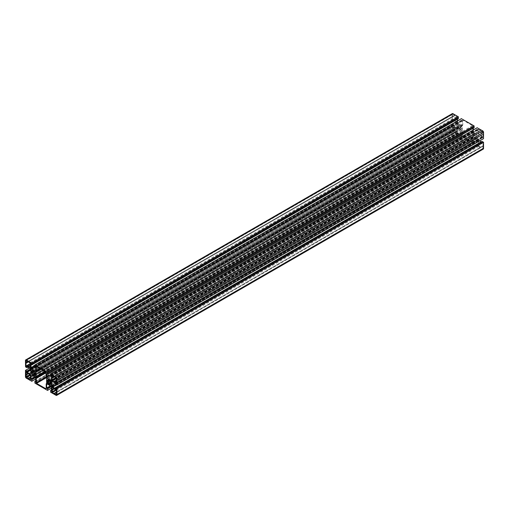 <?xml version="1.0" encoding="UTF-8"?>
<svg xmlns="http://www.w3.org/2000/svg" width="509" height="509" viewBox="0 0 509 509"><rect width="100%" height="100%" fill="white"/><g stroke="black" fill="none" stroke-linecap="round" stroke-linejoin="round"><path stroke-width="0.38" stroke-dasharray="2.54 1.91" d="M474.617 137.424L50.919 382.043L477.525 135.744L477.677 138.27L476.825 137.201A1.807 1.043 60 0 1 476.583 137.462A1.807 1.043 60 0 1 476.233 137.545L476.736 138.817L474.693 137.672L475.12 136.902A1.807 1.043 60 0 1 474.528 135.871L47.286 382.31L473.898 136.011L473.745 133.638L474.509 134.611A1.807 1.043 60 0 1 474.776 134.331A1.807 1.043 60 0 1 475.12 134.249L474.693 132.983L476.659 134.121L476.233 134.891A1.807 1.043 60 0 1 476.825 135.916L50.919 382.043L475.151 137.112M476.201 134.675L49.596 380.974L474.356 135.744M476.736 134.37L50.13 380.668L476.736 134.37M475.12 134.249L48.565 380.516M483.06 145.778L483.06 146.376L56.454 392.674L481.062 147.527L478.549 145.676L478.651 141.044L482.36 143.067L482.494 142.495L482.958 142.724L483.06 145.778L56.454 392.083M481.062 142.316L54.45 388.615M480.547 142.017L53.935 388.322L478.549 143.175M478.549 143.767L54.247 388.736M480.547 147.235L56.245 392.197M483.06 146.376L482.958 148.507L481.062 147.527M452.895 131.271L452.577 125.22L453.245 126.257L457.063 128.866L456.961 133.498L452.895 131.271L30.451 375.165L457.063 128.866M454.55 132.219L30.247 377.188M455.065 132.518L30.451 377.665L457.063 131.367M457.063 130.768L30.451 377.067M455.065 127.307L28.453 373.606M454.55 127.008L452.546 128.166M452.546 128.758L28.249 373.727M472.46 142.444L463.152 137.067L462.802 131.996A0.993 0.573 -120 0 0 462.598 131.303A0.993 0.573 60 0 1 462.382 130.597L462.382 125.838A0.993 0.573 60 0 1 462.586 125.386A0.993 0.573 -120 0 0 462.802 124.928L462.802 120.461L463.152 120.258L472.46 125.634L472.81 130.705A0.993 0.573 -120 0 0 473.014 131.392L473.02 131.411A0.993 0.573 60 0 1 473.23 132.105L473.23 136.857A0.993 0.573 60 0 1 473.02 137.315L473.014 137.322A0.993 0.573 -120 0 0 472.81 137.774L472.708 142.463L46.198 388.539L472.81 142.24M473.014 137.322L46.414 383.614M462.598 125.379L40.701 368.961M472.46 125.634L45.81 371.907M460.989 125.278L460.486 125.799A1.807 1.043 60 0 1 461.084 126.83L461.892 126.881L461.86 129.057L461.084 128.109A1.807 1.043 60 0 1 460.836 128.37A1.807 1.043 60 0 1 460.486 128.453L460.919 129.719L458.946 128.58L459.373 127.81A1.807 1.043 60 0 1 458.781 126.779L457.903 126.766L457.935 124.431L458.781 125.5A1.807 1.043 60 0 1 459.029 125.239A1.807 1.043 60 0 1 459.373 125.157L458.87 123.884L460.989 125.278L34.383 371.576M458.081 126.957L31.475 373.256L458.081 126.957M458.615 126.652L33.849 371.888L460.46 125.583M459.404 128.026L35.102 372.989L461.249 126.957M452.546 114.423L452.895 114.22L456.713 116.421L457.063 117.025L456.961 121.657L453.245 119.634L453.112 120.207L452.654 119.978L452.546 114.423L26.29 360.518L452.895 114.22M452.546 116.326L27.938 361.473L454.55 115.174M452.546 116.917L28.249 361.886M454.55 120.385L30.247 365.347M455.065 120.678L30.451 365.825L457.063 119.526M457.063 118.934L30.451 365.233M455.065 115.467L28.453 361.765M483.06 133.943L483.028 137.481L482.36 136.444L478.899 134.44L478.549 133.835L478.651 129.203L482.71 131.43L483.06 133.943L56.454 380.242M481.062 130.476L54.45 376.781M480.547 130.183L53.935 376.482L478.549 131.335M478.549 131.933L54.247 376.895M480.547 135.394L56.245 380.363M481.062 135.693L56.454 380.834L483.06 134.535M452.316 113.615A1.234 0.713 -120 0 0 452.056 114.181L452.056 120.423L453.583 121.365L453.735 120.48L456.808 122.255L457.413 123.299L457.413 127.403L456.808 127.753L453.735 125.977L453.455 124.781L452.087 124.031L452.056 130.342A1.234 0.713 -120 0 0 452.934 131.856L458.412 134.987L458.444 133.422L457.553 132.582L457.553 129.038L458.157 128.688L461.708 130.737L462.312 131.78L462.312 135.33L461.472 135.025L461.523 136.813L474.159 144.072L474.191 142.514L473.3 141.674L473.3 138.124L473.898 137.78L477.455 139.829L50.843 386.127M473.898 137.78L47.292 384.079L473.3 138.124M462.312 131.78L35.7 378.085M461.708 130.737L35.102 377.042M458.157 128.688L31.545 374.987L457.553 129.038M456.808 127.753L30.203 374.051M457.413 127.403L30.801 373.701M457.413 123.299L30.801 369.598M456.808 122.255L30.203 368.554M457.553 119.068L457.585 118.209L458.272 118.572M34.809 364.991L461.421 118.692L461.421 120.188L462.312 121.027L462.312 124.571L461.708 124.921L458.157 122.873L457.553 120.875M457.553 121.829L34.809 365.895M458.157 122.873L35.325 366.989M461.708 124.921L35.102 371.22M462.312 124.571L35.7 370.876M473.3 128.16L473.325 127.301L474.013 127.664M50.556 374.083L477.162 127.784L477.162 129.28L478.059 130.119L478.059 133.663L477.455 134.013L473.898 131.958L473.3 129.967M473.3 130.915L50.556 374.987M473.898 131.958L51.072 376.081M477.455 134.013L50.843 380.312M478.059 133.663L51.447 379.962M479.624 140.923L478.199 139.402L478.199 135.299L478.797 134.949L481.87 136.724L482.15 137.914L483.448 138.664M478.797 134.949L52.192 381.247L478.199 135.299M478.199 139.402L55.366 383.519M478.797 140.446L56.06 384.511M55.366 387.75L481.978 141.451L481.947 142.227L481.183 141.82M477.455 139.829L478.059 140.872L478.059 144.422L477.213 144.117L477.162 145.727L482.678 149.029A1.234 0.713 -120 0 0 483.296 149.086M478.059 140.872L51.447 387.171M474.693 137.672L477.709 135.928M476.659 138.804L50.156 385.046M476.736 138.645L50.13 384.944M476.201 137.723L49.596 384.021M476.233 137.545L50.27 383.474M476.825 137.201L51.097 382.991L476.85 137.182M476.997 137.265L51.097 383.156M477.525 138.187L51.097 384.384M477.709 138.206L51.097 384.505M476.825 135.916L50.219 382.221L475.12 136.902M476.233 134.891L49.627 381.19L474.528 135.871M476.659 134.121L473.72 135.82M474.693 132.983L48.081 379.281M474.617 133.148L48.19 379.345M475.151 134.071L49.252 379.956M474.356 134.522L47.751 380.827M473.898 133.727L47.286 380.026M473.72 133.708L47.216 379.949M483.06 142.908L56.454 389.207M482.958 142.724L56.346 389.022L482.468 143.004M482.57 142.501L55.965 388.8L482.468 142.565M482.36 143.067L56.346 389.022M478.899 141.069L52.287 387.368L478.549 141.267M478.549 145.676L56.454 389.366M478.899 146.28L56.454 390.174M482.71 148.482L56.454 394.577L483.06 148.278M452.546 130.66L30.101 374.56L456.713 128.262M456.713 133.473L30.451 379.568L457.063 133.269M453.245 126.257L26.64 372.556M453.144 126.079L26.532 372.378M453.144 125.634L26.532 371.933M453.035 125.449L26.43 371.748M452.654 125.227L26.042 371.532L452.546 125.29M463.152 137.067L46.395 377.678M472.81 137.774L46.198 384.072M473.23 136.857L46.618 383.162M473.23 132.105L46.618 378.403M473.02 131.411L46.414 377.71L473.014 131.392M472.81 130.705L46.198 377.004M472.81 126.238L46.198 372.537L462.802 131.996M463.152 120.258L36.54 366.556L462.802 120.461M462.802 124.928L40.408 368.79M462.382 125.838L40.987 369.127M462.382 130.597L45.11 371.506M462.802 136.463L46.198 376.984M460.919 125.029L34.307 371.328L457.903 126.766M458.946 123.891L32.341 370.196M458.87 124.056L32.442 370.253M459.404 124.979L33.505 370.87M459.373 125.157L33.645 370.946M32.818 371.43L458.781 125.5M458.615 125.437L32.003 371.735M458.081 124.514L31.475 370.813M457.903 124.495L31.399 370.737M458.781 126.779L33.88 372.098L460.486 125.799M459.373 127.81L34.472 373.129L461.084 126.83M458.946 128.58L461.892 126.881M460.919 129.719L34.415 375.954M460.989 129.553L34.383 375.852M460.46 128.631L33.849 374.929M460.486 128.453L34.523 374.382M461.084 128.109L35.28 373.943M461.249 128.173L35.28 374.102M461.714 128.974L35.28 375.171M461.892 128.993L35.28 375.292M452.546 119.793L30.451 363.49M452.654 119.978L26.532 365.996L453.144 119.691M453.035 120.2L26.532 366.435L453.144 120.137M453.245 119.634L30.451 363.731M456.713 121.632L30.451 367.733L457.063 121.428M457.063 117.025L30.451 363.324M456.713 116.421L30.101 362.72M483.06 132.035L478.899 134.44M482.71 131.43L478.549 133.835M478.899 129.229L52.287 375.527L478.549 129.432M482.36 136.444L56.454 382.335M482.468 136.622L56.454 382.577M482.468 137.067L56.454 383.022M482.57 137.252L56.454 383.264M482.958 137.468L56.454 383.71L483.06 137.411M473.3 141.674L50.366 385.854M473.402 141.852L50.576 385.975M474.013 142.208L51.015 386.426M474.191 142.514L51.193 386.725M474.191 144.009L51.447 388.074L474.083 144.066M461.523 136.813L34.917 383.112M461.421 136.635L34.809 382.933M461.421 135.139L34.809 381.438M461.593 135.038L35.7 380.923M462.204 135.388L35.7 381.629L462.312 135.33M457.553 132.582L34.618 376.762M457.655 132.766L34.828 376.883M458.272 133.116L35.267 377.334M458.444 133.422L35.445 377.64M458.444 134.917L35.7 378.982L458.342 134.974M452.934 131.856L26.322 378.155M452.056 130.342L25.45 376.641M452.056 124.101L25.45 370.399M452.164 124.037L29.42 368.102M453.455 124.781L30.457 369M453.634 125.087L30.635 369.305M453.634 125.793L30.801 369.916M453.735 125.977L30.801 370.158M453.735 120.48L27.13 366.779L453.634 120.544M453.634 121.25L27.741 367.135L453.455 121.352M452.164 120.601L25.552 366.9M452.056 120.423L25.45 366.722M452.056 114.181L25.45 360.48M457.655 118.222L31.049 364.52L457.553 118.279M462.312 121.027L35.7 367.326M462.204 120.843L35.598 367.148M461.593 120.493L34.987 366.792M461.421 120.188L34.809 366.486M473.402 127.307L46.796 373.612L473.3 127.371M478.059 130.119L51.447 376.418M477.951 129.935L51.345 376.234M477.34 129.585L50.728 375.884M477.162 129.28L50.556 375.578M482.15 137.914L55.545 384.219M481.978 137.615L55.366 383.913M481.978 136.908L55.366 383.207M481.87 136.724L55.265 383.022M481.87 142.221L55.366 388.456L481.978 142.157M482.678 149.029L56.066 395.328M477.27 145.905L50.658 392.204M477.162 145.727L50.556 392.025M477.162 144.232L50.556 390.53M477.34 144.13L51.447 390.015M477.951 144.48L51.447 390.721L478.059 144.422M476.736 138.817L50.13 385.116M476.201 137.551L50.238 383.481M476.583 137.462L49.971 383.761M477.677 138.27L51.065 384.569M476.997 136.049L50.919 382.043M474.617 132.976L48.011 379.275M475.151 134.242L49.398 380.045M474.776 134.331L48.164 380.63M473.745 133.638L47.14 379.943M482.926 145.784L56.454 392.006M482.494 142.495L55.888 388.793M482.437 143.074L56.384 389.054M480.986 142.431L54.514 388.653L478.676 143.761M478.651 141.044L52.039 387.343M480.617 147.12L56.314 392.089M482.958 148.507L56.346 394.806M454.62 132.111L30.317 377.08M456.961 133.498L30.349 379.797M456.929 130.775L30.451 376.997M454.989 127.422L28.517 373.644L452.679 128.752M452.577 125.22L25.972 371.519M472.708 142.463L46.096 388.768M462.904 120.232L36.292 366.537M458.87 123.884L32.264 370.183M459.404 125.15L33.658 370.953L458.762 125.519M459.029 125.239L32.417 371.538M457.935 124.431L31.323 370.73M460.989 129.725L34.383 376.024M460.46 128.459L34.491 374.389M460.836 128.37L34.224 374.669M461.103 128.09L35.28 373.93M461.86 129.057L35.255 375.362M452.654 114.194L26.042 360.493M452.679 116.911L28.517 361.804L454.989 115.581M453.112 120.207L26.506 366.505M453.175 119.628L30.451 363.68M454.62 120.27L30.317 365.239M456.961 121.657L30.349 367.956M456.929 118.941L30.451 365.163M480.986 130.59L54.514 376.813L478.676 131.926M478.651 129.203L52.039 375.502M480.617 135.279L56.314 380.248M483.028 137.481L56.423 383.78M482.926 133.95L56.454 380.172M474.159 144.072L51.447 388.125M461.472 135.025L35.7 380.84M462.28 135.4L35.675 381.699M458.412 134.987L35.7 379.033M452.087 124.031L29.376 368.077M453.665 120.474L27.053 366.773M453.583 121.365L27.817 367.18M457.585 118.209L30.973 364.514M473.325 127.301L46.72 373.6M481.947 142.227L55.335 388.526M477.213 144.117L51.447 389.932M478.027 144.486L51.415 390.791"/><path stroke-width="0.76" d="M48.54 383.417L50.919 382.043L50.385 382.348L51.097 382.234L51.097 384.505L50.219 383.5A1.807 1.043 60 0 1 49.971 383.761A1.807 1.043 60 0 1 49.627 383.843L50.054 385.109L48.081 383.971L48.514 383.201A1.807 1.043 60 0 1 47.916 382.17L47.108 382.119L47.14 379.943L47.916 380.891A1.807 1.043 60 0 1 48.164 380.63A1.807 1.043 60 0 1 48.514 380.547L48.081 379.281L50.054 380.42L49.627 381.19A1.807 1.043 60 0 1 50.219 382.221L48.011 383.722M49.596 380.98L47.751 382.043M56.454 392.083L56.454 392.674L54.45 393.826L52.287 392.579L51.937 391.975L52.039 387.343L55.755 389.366L55.888 388.793L56.346 389.022L56.454 392.083M53.935 388.322L51.937 389.474M54.247 388.736L52.141 389.951M56.245 392.197L54.145 393.412M56.454 392.674L56.346 394.806L54.45 393.826M26.29 377.57L25.972 371.519L26.64 372.556L30.451 375.165L30.451 377.665L28.453 378.817L26.29 377.57L30.451 375.165M30.247 377.188L28.141 378.403M30.451 377.665L30.349 379.797L28.453 378.817M27.938 373.307L25.94 374.465M28.249 373.727L26.144 374.942M45.848 388.742L36.54 383.366L36.19 378.295A0.993 0.573 -120 0 0 35.986 377.608L35.98 377.589A0.993 0.573 60 0 1 35.77 376.895L35.77 372.143A0.993 0.573 60 0 1 35.98 371.685L35.986 371.678A0.993 0.573 -120 0 0 36.19 371.226L36.19 366.76L36.54 366.556L45.848 371.933L46.198 377.004A0.993 0.573 -120 0 0 46.402 377.697A0.993 0.573 60 0 1 46.618 378.403L46.618 383.162A0.993 0.573 60 0 1 46.414 383.614A0.993 0.573 -120 0 0 46.198 384.072L46.198 388.539L45.848 388.742L46.198 388.539M40.701 368.961L35.986 371.678M34.307 371.328L31.475 373.256L31.291 370.794L32.175 371.799A1.807 1.043 60 0 1 32.417 371.538A1.807 1.043 60 0 1 32.767 371.455L32.264 370.183L34.307 371.328L31.291 373.072M32.175 373.084L33.88 372.098A1.807 1.043 60 0 1 34.472 373.129L32.767 374.109A1.807 1.043 60 0 1 32.175 373.084L33.88 372.098M34.644 373.256L32.264 374.63L35.102 372.989L35.255 375.362L34.491 374.389A1.807 1.043 60 0 1 34.224 374.669A1.807 1.043 60 0 1 33.88 374.751L34.307 376.017L32.341 374.879L32.799 374.325M35.28 373.93L33.88 374.751M25.94 360.722L27.938 361.473L25.94 362.624L26.29 360.518M27.938 361.473L30.451 363.324L30.451 365.825L28.453 366.983L26.64 365.933L26.506 366.505L26.042 366.276L25.94 362.624M28.249 361.886L26.144 363.102M30.247 365.347L28.141 366.563M30.451 365.825L30.349 367.956L28.453 366.983M56.454 378.34L56.454 380.834L54.45 381.992L52.287 380.738L51.937 380.134L52.039 375.502L56.105 377.729L56.454 378.34L52.287 380.738M53.935 376.482L51.937 377.633M54.247 376.895L52.141 378.111M56.245 380.363L54.145 381.578M56.454 380.834L56.423 383.78L55.755 382.743L54.45 381.992M47.292 384.079L50.843 386.127L51.447 387.171L51.447 390.721L50.607 390.416L50.658 392.204L56.066 395.328A1.234 0.713 -120 0 0 56.684 395.385A1.234 0.713 -120 0 0 56.944 394.819L56.944 388.577L55.417 387.635L55.265 388.52L52.192 386.745L51.587 385.701L51.587 381.597L52.192 381.247L55.265 383.022L55.545 384.219L56.913 384.969L56.944 378.658A1.234 0.713 -120 0 0 56.066 377.144L50.588 374.013L50.556 375.578L51.447 376.418L51.447 379.962L50.843 380.312L47.292 378.263L46.688 377.22L46.688 373.67L47.528 373.975L47.477 372.187L34.917 364.934L34.809 366.486L35.7 367.326L35.7 370.876L35.102 371.22L31.545 369.171L30.941 368.128L30.941 364.578L31.787 364.883L31.838 363.273L26.322 359.971A1.234 0.713 -120 0 0 25.704 359.914A1.234 0.713 -120 0 0 25.45 360.48L25.552 366.9L26.971 367.663L27.13 366.779L30.203 368.554L30.801 369.598L30.801 373.701L30.203 374.051L27.13 372.276L26.85 371.086L25.482 370.329L25.45 376.641A1.234 0.713 -120 0 0 26.322 378.155L31.806 381.286L31.838 379.72L30.941 378.881L30.941 375.337L31.545 374.987L35.102 377.042L35.7 378.085L35.7 381.629L34.86 381.324L34.917 383.112L47.477 390.365L47.579 388.812L46.688 387.973L46.688 384.429L47.292 384.079L46.688 384.429M31.545 374.987L30.941 375.337M458.444 118.47L31.838 364.768L458.393 118.584L458.342 116.796L452.934 113.672A1.234 0.713 -120 0 0 452.316 113.615L25.704 359.914M457.553 120.875L457.553 119.068M34.809 365.895L30.941 368.128M35.325 366.989L31.545 369.171M474.191 127.562L47.579 373.861L474.14 127.676L474.083 125.888L461.421 118.692M473.3 129.967L473.3 128.16M50.556 374.987L46.688 377.22M51.072 376.081L47.292 378.263M483.55 138.601L56.944 384.899L483.518 138.671L483.55 132.359A1.234 0.713 -120 0 0 482.678 130.845L477.162 127.784M52.192 381.247L51.587 381.597M55.366 383.519L51.587 385.701M56.06 384.511L52.192 386.745M481.183 141.82L479.624 140.923M56.684 395.385L483.296 149.086A1.234 0.713 -120 0 0 483.55 148.52L483.55 142.278L481.978 141.451M51.097 382.234L48.081 383.971M50.219 383.5L49.627 383.843M49.596 383.85L50.27 383.474M51.097 383.156L50.385 383.563M49.252 379.956L48.54 380.369M48.514 380.547L47.916 380.891M50.054 380.42L47.108 382.119M49.627 381.19L47.916 382.17M50.219 382.221L48.514 383.201M56.346 389.022L55.856 389.309L56.346 389.022M52.287 387.368L51.937 387.572M56.454 389.366L51.937 391.975M56.454 390.174L52.287 392.579M56.454 394.577L56.105 394.78M30.101 374.56L25.94 376.965M30.451 379.568L30.101 379.771M46.395 377.678L36.54 383.366M36.54 366.556L36.19 366.76M40.408 368.79L36.19 371.226M40.987 369.127L35.77 372.143M45.11 371.506L35.77 376.895M45.81 371.907L35.98 377.589M45.829 371.92L35.986 377.608M46.198 372.518L36.19 378.295M46.198 376.984L36.19 382.762M33.505 370.87L32.799 371.277M33.645 370.946L32.818 371.43M32.767 371.455L32.175 371.799M34.472 373.129L32.767 374.109M35.28 373.18L32.341 374.879M35.28 373.943L34.523 374.382M35.28 374.102L34.644 374.478M30.451 363.49L25.94 366.092M26.532 365.996L26.042 366.276M30.451 363.731L26.64 365.933M30.451 367.733L30.101 367.931M52.287 375.527L51.937 375.731M56.105 377.729L51.937 380.134M56.454 382.335L55.755 382.743M56.454 382.577L55.856 382.921M56.454 383.022L55.856 383.366M56.454 383.264L55.965 383.551M50.366 385.854L46.688 387.973M50.576 385.975L46.796 388.157M51.015 386.426L47.407 388.507M51.193 386.725L47.579 388.812M51.447 388.074L47.579 390.308L51.447 388.074M35.7 380.923L34.987 381.336M34.618 376.762L30.941 378.881M34.828 376.883L31.049 379.065M35.267 377.334L31.66 379.415M35.445 377.64L31.838 379.72M35.7 378.982L31.838 381.216L35.7 378.982M29.42 368.102L25.552 370.336M30.457 369L26.85 371.086M30.635 369.305L27.022 371.385M30.801 369.916L27.022 372.092M30.801 370.158L27.13 372.276M27.741 367.135L27.022 367.549L27.741 367.135M452.934 113.672L26.322 359.971M458.342 116.796L31.73 363.095M458.444 116.975L31.838 363.273M461.523 118.635L34.917 364.934M474.083 125.888L47.477 372.187M474.191 126.067L47.579 372.365M477.27 127.721L50.658 374.026M482.678 130.845L56.066 377.144M483.55 132.359L56.944 378.658M482.15 141.349L55.545 387.648M483.448 142.1L56.836 388.399M483.55 142.278L56.944 388.577M483.55 148.52L56.944 394.819M51.447 390.015L50.728 390.428M50.919 382.043L50.385 382.348M49.398 380.045L47.897 380.91M56.454 392.006L54.011 393.419M56.384 389.054L55.825 389.372M52.071 390.059L54.38 388.73M30.451 376.997L28.014 378.41M26.074 375.05L28.383 373.721M32.15 371.818L32.799 371.449M33.849 371.888L32.003 372.951M34.491 374.389L33.849 374.758M28.383 361.88L26.074 363.216M30.451 363.68L26.563 365.926M30.451 365.163L28.014 366.569M52.071 378.225L54.38 376.889M56.454 380.172L54.011 381.578M51.447 388.125L47.553 390.378M35.7 380.84L34.86 381.324M35.7 379.033L31.806 381.286M29.376 368.077L25.482 370.329M27.817 367.18L26.971 367.663M458.393 118.584L31.787 364.883M461.447 118.622L34.841 364.928M474.14 127.676L47.528 373.975M477.194 127.714L50.588 374.013M483.518 138.671L56.913 384.969M482.029 141.337L55.417 387.635M51.447 389.932L50.607 390.416"/></g></svg>
